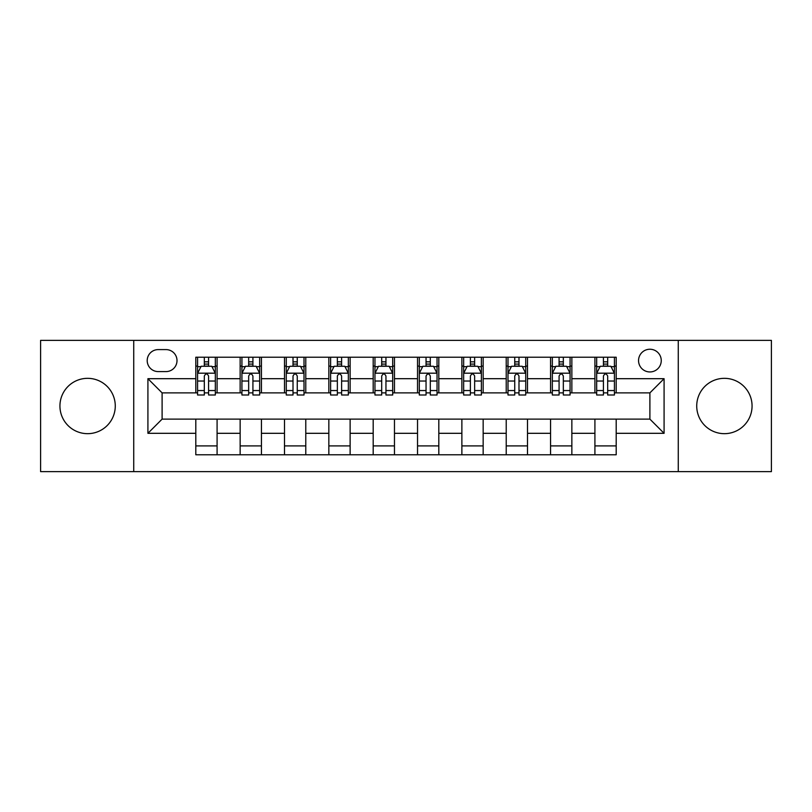<?xml version="1.0" encoding="UTF-8"?>
<svg xmlns="http://www.w3.org/2000/svg" width="812" height="812" viewBox="0 0 812 812"><rect width="100%" height="100%" fill="white"/><g stroke="black" fill="none" stroke-linecap="round" stroke-linejoin="round"><path stroke-width="1.22" d="M724.395 378.331A27.669 27.669 0 0 0 696.726 406A27.669 27.669 0 0 0 724.395 433.669A27.669 27.669 0 0 0 752.064 406A27.669 27.669 0 0 0 724.395 378.331M87.605 378.331A27.669 27.669 0 0 0 59.936 406A27.669 27.669 0 0 0 87.605 433.669A27.669 27.669 0 0 0 115.274 406A27.669 27.669 0 0 0 87.605 378.331M649.894 349.241A11.348 11.348 0 0 0 638.547 360.589A11.348 11.348 0 0 0 649.894 371.947A11.348 11.348 0 0 0 661.252 360.589A11.348 11.348 0 0 0 649.894 349.241M678.274 471.63L771.4 471.63L771.4 340.37L678.274 340.37L678.274 471.63L133.726 471.63L133.726 340.37L40.6 340.37L40.6 471.63L133.726 471.63M158.198 371.591L166.003 371.591A10.992 10.992 0 0 0 177.006 360.589A10.992 10.992 0 0 0 166.003 349.596L158.198 349.596A10.992 10.992 0 0 0 147.205 360.589A10.992 10.992 0 0 0 158.198 371.591M678.274 340.37L133.726 340.37M195.804 433.314L147.916 433.314L147.916 378.686L195.804 378.686L195.804 392.876L162.106 392.876L162.106 419.124L195.804 419.124L195.804 454.781L616.196 454.781L616.196 419.124L649.894 419.124L649.894 392.876L616.196 392.876L616.196 378.686L664.084 378.686L664.084 433.314L616.196 433.314M616.196 378.686L616.196 357.219L195.804 357.219L195.804 378.686M594.912 357.219L594.912 392.876L596.678 392.876M603.417 392.876L607.68 392.876M614.42 392.876L616.196 392.876M594.912 392.876L570.075 392.876M550.566 357.219L550.566 392.876L552.333 392.876M559.082 392.876L563.335 392.876M550.566 392.876L525.729 392.876M506.221 357.219L506.221 392.876L507.997 392.876M514.737 392.876L518.99 392.876M506.221 392.876L481.384 392.876M461.876 357.219L461.876 392.876L463.652 392.876M470.392 392.876L474.644 392.876M461.876 392.876L437.039 392.876M417.53 357.219L417.53 392.876L419.307 392.876M426.046 392.876L430.299 392.876M417.53 392.876L392.693 392.876M373.185 357.219L373.185 392.876L374.961 392.876M381.701 392.876L385.954 392.876M373.185 392.876L348.348 392.876M328.84 357.219L328.84 392.876L330.616 392.876M337.356 392.876L341.608 392.876M328.84 392.876L304.003 392.876M284.494 357.219L284.494 392.876L286.271 392.876M293.01 392.876L297.263 392.876M284.494 392.876L259.667 392.876M240.149 357.219L240.149 392.876L241.925 392.876M248.665 392.876L252.918 392.876M240.149 392.876L215.322 392.876M195.804 392.876L197.58 392.876M204.32 392.876L208.582 392.876M195.804 419.124L217.088 419.124L217.088 454.781M616.196 419.124L217.088 419.124M217.088 357.219L217.088 392.876M195.804 366.09L197.58 366.09M204.32 366.09L208.582 366.09M215.322 366.09L217.088 366.09M195.804 445.91L217.088 445.91M240.149 419.124L240.149 454.781M261.434 357.219L261.434 392.876M240.149 366.09L241.925 366.09M248.665 366.09L252.918 366.09M259.667 366.09L261.434 366.09M261.434 419.124L261.434 454.781M240.149 445.91L261.434 445.91M284.494 419.124L284.494 454.781M305.779 419.124L305.779 454.781M284.494 445.91L305.779 445.91M305.779 357.219L305.779 392.876M284.494 366.09L286.271 366.09M293.01 366.09L297.263 366.09M304.003 366.09L305.779 366.09M328.84 419.124L328.84 454.781M350.124 419.124L350.124 454.781M328.84 445.91L350.124 445.91M350.124 357.219L350.124 392.876M328.84 366.09L330.616 366.09M337.356 366.09L341.608 366.09M348.348 366.09L350.124 366.09M373.185 419.124L373.185 454.781M394.47 419.124L394.47 454.781M373.185 445.91L394.47 445.91M394.47 357.219L394.47 392.876M373.185 366.09L374.961 366.09M381.701 366.09L385.954 366.09M392.693 366.09L394.47 366.09M417.53 419.124L417.53 454.781M438.815 419.124L438.815 454.781M417.53 445.91L438.815 445.91M438.815 357.219L438.815 392.876M417.53 366.09L419.307 366.09M426.046 366.09L430.299 366.09M437.039 366.09L438.815 366.09M461.876 419.124L461.876 454.781M483.16 419.124L483.16 454.781M461.876 445.91L483.16 445.91M483.16 357.219L483.16 392.876M461.876 366.09L463.652 366.09M470.392 366.09L474.644 366.09M481.384 366.09L483.16 366.09M506.221 419.124L506.221 454.781M527.506 419.124L527.506 454.781M506.221 445.91L527.506 445.91M527.506 357.219L527.506 392.876M506.221 366.09L507.997 366.09M514.737 366.09L518.99 366.09M525.729 366.09L527.506 366.09M550.566 419.124L550.566 454.781M571.851 419.124L571.851 454.781M550.566 445.91L571.851 445.91M571.851 357.219L571.851 392.876M550.566 366.09L552.333 366.09M559.082 366.09L563.335 366.09M570.075 366.09L571.851 366.09M594.912 419.124L594.912 454.781M594.912 445.91L616.196 445.91M594.912 366.09L596.678 366.09M603.417 366.09L607.68 366.09M614.42 366.09L616.196 366.09M162.106 392.876L147.916 378.686M162.106 419.124L147.916 433.314M664.084 378.686L649.894 392.876M664.084 433.314L649.894 419.124M208.582 361.837L204.32 361.837M215.322 390.552L208.582 390.552L208.582 395.008L215.322 395.008L215.322 373.358L211.77 366.263L201.132 366.263L197.58 373.358L197.58 395.008L204.32 395.008L204.32 390.552L197.58 390.552M197.58 373.358L197.58 357.219M215.322 373.358L215.322 357.219M204.32 366.263L204.32 357.219M208.582 357.219L208.582 366.263M208.582 390.552L208.582 376.027C207.161 373.287 205.74 373.287 204.32 376.027L204.32 390.552M252.918 361.837L248.665 361.837M259.667 390.552L252.918 390.552L252.918 395.008L259.667 395.008L259.667 373.358L256.115 366.263L245.468 366.263L241.925 373.358L241.925 395.008L248.665 395.008L248.665 390.552L241.925 390.552M241.925 373.358L241.925 357.219M259.667 373.358L259.667 357.219M248.665 366.263L248.665 357.219M252.918 357.219L252.918 366.263M252.918 390.552L252.918 376.027C251.507 373.287 250.086 373.287 248.665 376.027L248.665 390.552M297.263 361.837L293.01 361.837M304.003 390.552L297.263 390.552L297.263 395.008L304.003 395.008L304.003 373.358L300.46 366.263L289.813 366.263L286.271 373.358L286.271 395.008L293.01 395.008L293.01 390.552L286.271 390.552M286.271 373.358L286.271 357.219M304.003 373.358L304.003 357.219M293.01 366.263L293.01 357.219M297.263 357.219L297.263 366.263M297.263 390.552L297.263 376.027C295.852 373.287 294.431 373.287 293.01 376.027L293.01 390.552M341.608 361.837L337.356 361.837M348.348 390.552L341.608 390.552L341.608 395.008L348.348 395.008L348.348 373.358L344.806 366.263L334.158 366.263L330.616 373.358L330.616 395.008L337.356 395.008L337.356 390.552L330.616 390.552M330.616 373.358L330.616 357.219M348.348 373.358L348.348 357.219M337.356 366.263L337.356 357.219M341.608 357.219L341.608 366.263M341.608 390.552L341.608 376.027C340.198 373.287 338.777 373.287 337.356 376.027L337.356 390.552M385.954 361.837L381.701 361.837M392.693 390.552L385.954 390.552L385.954 395.008L392.693 395.008L392.693 373.358L389.151 366.263L378.504 366.263L374.961 373.358L374.961 395.008L381.701 395.008L381.701 390.552L374.961 390.552M374.961 373.358L374.961 357.219M392.693 373.358L392.693 357.219M381.701 366.263L381.701 357.219M385.954 357.219L385.954 366.263M385.954 390.552L385.954 376.027C384.543 373.287 383.122 373.287 381.701 376.027L381.701 390.552M430.299 361.837L426.046 361.837M437.039 390.552L430.299 390.552L430.299 395.008L437.039 395.008L437.039 373.358L433.496 366.263L422.849 366.263L419.307 373.358L419.307 395.008L426.046 395.008L426.046 390.552L419.307 390.552M419.307 373.358L419.307 357.219M437.039 373.358L437.039 357.219M426.046 366.263L426.046 357.219M430.299 357.219L430.299 366.263M430.299 390.552L430.299 376.027C428.888 373.287 427.467 373.287 426.046 376.027L426.046 390.552M474.644 361.837L470.392 361.837M481.384 390.552L474.644 390.552L474.644 395.008L481.384 395.008L481.384 373.358L477.842 366.263L467.194 366.263L463.652 373.358L463.652 395.008L470.392 395.008L470.392 390.552L463.652 390.552M463.652 373.358L463.652 357.219M481.384 373.358L481.384 357.219M470.392 366.263L470.392 357.219M474.644 357.219L474.644 366.263M474.644 390.552L474.644 376.027C473.223 373.287 471.813 373.287 470.392 376.027L470.392 390.552M518.99 361.837L514.737 361.837M525.729 390.552L518.99 390.552L518.99 395.008L525.729 395.008L525.729 373.358L522.187 366.263L511.54 366.263L507.997 373.358L507.997 395.008L514.737 395.008L514.737 390.552L507.997 390.552M507.997 373.358L507.997 357.219M525.729 373.358L525.729 357.219M514.737 366.263L514.737 357.219M518.99 357.219L518.99 366.263M518.99 390.552L518.99 376.027C517.569 373.287 516.158 373.287 514.737 376.027L514.737 390.552M563.335 361.837L559.082 361.837M570.075 390.552L563.335 390.552L563.335 395.008L570.075 395.008L570.075 373.358L566.532 366.263L555.885 366.263L552.333 373.358L552.333 395.008L559.082 395.008L559.082 390.552L552.333 390.552M552.333 373.358L552.333 357.219M570.075 373.358L570.075 357.219M559.082 366.263L559.082 357.219M563.335 357.219L563.335 366.263M563.335 390.552L563.335 376.027C561.914 373.287 560.503 373.287 559.082 376.027L559.082 390.552M607.68 361.837L603.417 361.837M614.42 390.552L607.68 390.552L607.68 395.008L614.42 395.008L614.42 373.358L610.868 366.263L600.23 366.263L596.678 373.358L596.678 395.008L603.417 395.008L603.417 390.552L596.678 390.552M596.678 373.358L596.678 357.219M614.42 373.358L614.42 357.219M603.417 366.263L603.417 357.219M607.68 357.219L607.68 366.263M607.68 390.552L607.68 376.027C606.259 373.287 604.838 373.287 603.417 376.027L603.417 390.552M240.149 433.314L217.088 433.314M240.149 378.686L217.088 378.686M284.494 378.686L261.434 378.686M284.494 433.314L261.434 433.314M328.84 378.686L305.779 378.686M328.84 433.314L305.779 433.314M373.185 378.686L350.124 378.686M373.185 433.314L350.124 433.314M417.53 378.686L394.47 378.686M417.53 433.314L394.47 433.314M461.876 378.686L438.815 378.686M461.876 433.314L438.815 433.314M506.221 378.686L483.16 378.686M506.221 433.314L483.16 433.314M550.566 378.686L527.506 378.686M550.566 433.314L527.506 433.314M594.912 378.686L571.851 378.686M594.912 433.314L571.851 433.314M215.231 373.185L197.671 373.185M197.58 366.689L200.919 366.689M211.983 366.689L215.322 366.689M204.32 381.041L197.58 381.041M215.322 381.041L208.582 381.041M208.582 364.091L204.32 364.091M259.576 373.185L242.017 373.185M241.925 366.689L245.254 366.689M256.328 366.689L259.667 366.689M248.665 381.041L241.925 381.041M259.667 381.041L252.918 381.041M252.918 364.091L248.665 364.091M303.921 373.185L286.362 373.185M286.271 366.689L289.6 366.689M300.673 366.689L304.003 366.689M293.01 381.041L286.271 381.041M304.003 381.041L297.263 381.041M297.263 364.091L293.01 364.091M348.267 373.185L330.707 373.185M330.616 366.689L333.945 366.689M345.019 366.689L348.348 366.689M337.356 381.041L330.616 381.041M348.348 381.041L341.608 381.041M341.608 364.091L337.356 364.091M392.612 373.185L375.042 373.185M374.961 366.689L378.29 366.689M389.364 366.689L392.693 366.689M381.701 381.041L374.961 381.041M392.693 381.041L385.954 381.041M385.954 364.091L381.701 364.091M436.957 373.185L419.388 373.185M419.307 366.689L422.636 366.689M433.709 366.689L437.039 366.689M426.046 381.041L419.307 381.041M437.039 381.041L430.299 381.041M430.299 364.091L426.046 364.091M481.293 373.185L463.733 373.185M463.652 366.689L466.981 366.689M478.055 366.689L481.384 366.689M470.392 381.041L463.652 381.041M481.384 381.041L474.644 381.041M474.644 364.091L470.392 364.091M525.638 373.185L508.079 373.185M507.997 366.689L511.327 366.689M522.4 366.689L525.729 366.689M514.737 381.041L507.997 381.041M525.729 381.041L518.99 381.041M518.99 364.091L514.737 364.091M569.983 373.185L552.424 373.185M552.333 366.689L555.672 366.689M566.746 366.689L570.075 366.689M559.082 381.041L552.333 381.041M570.075 381.041L563.335 381.041M563.335 364.091L559.082 364.091M614.329 373.185L596.769 373.185M596.678 366.689L600.017 366.689M611.081 366.689L614.42 366.689M603.417 381.041L596.678 381.041M614.42 381.041L607.68 381.041M607.68 364.091L603.417 364.091"/></g></svg>
